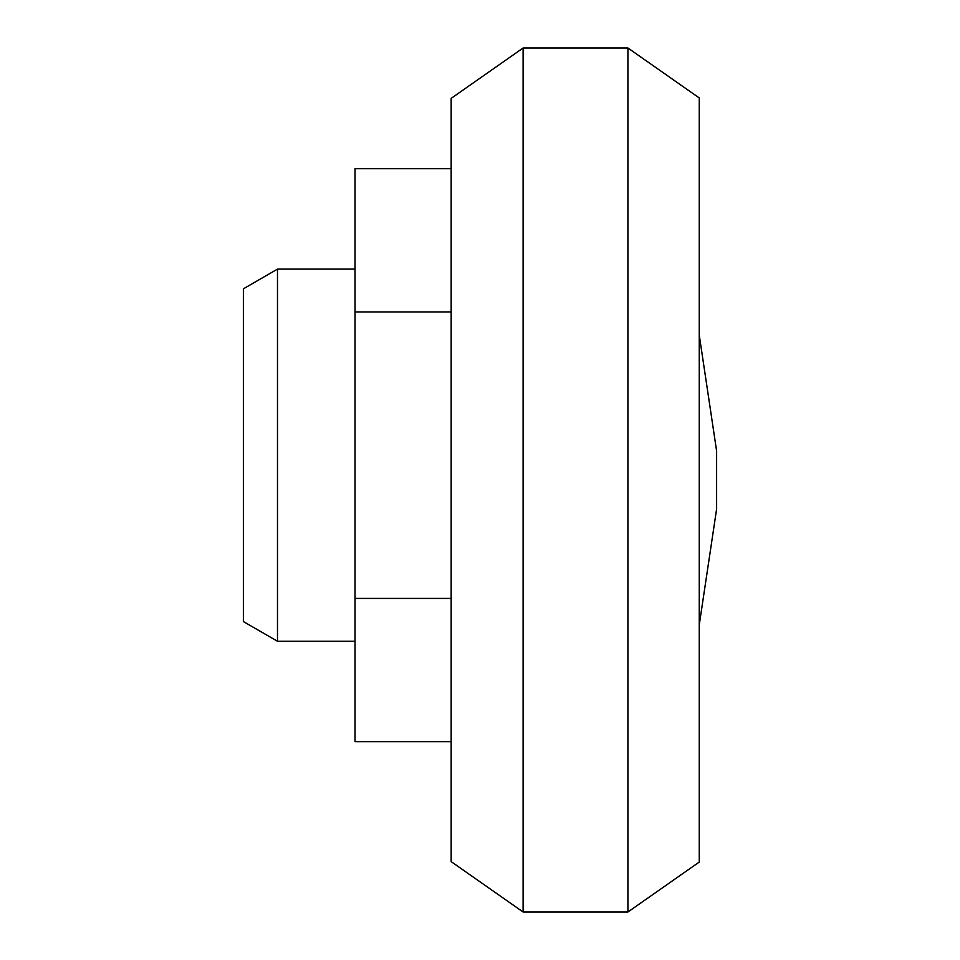 <?xml version="1.0" encoding="UTF-8"?>
<svg xmlns="http://www.w3.org/2000/svg" width="960" height="960" viewBox="0 0 960 960"><rect width="100%" height="100%" fill="white"/><g stroke="black" fill="none" stroke-linecap="round" stroke-linejoin="round"><path stroke-width="1.44" d="M523.104 48L451.164 98.376L451.164 861.624L523.104 912L627.924 912L627.924 48L523.104 48L523.104 912M627.924 48L699.252 97.944L699.252 862.056L627.924 912M699.252 335.064L716.616 450.996L716.616 509.004L699.252 624.936M451.164 168.708L355.02 168.708L355.02 741.672L451.164 741.672M355.02 598.428L451.164 598.428M355.02 311.952L451.164 311.952M277.488 641.268L277.488 269.112L243.384 288.816L243.384 621.564L277.488 641.268L355.02 641.268M277.488 269.112L355.02 269.112"/></g></svg>
